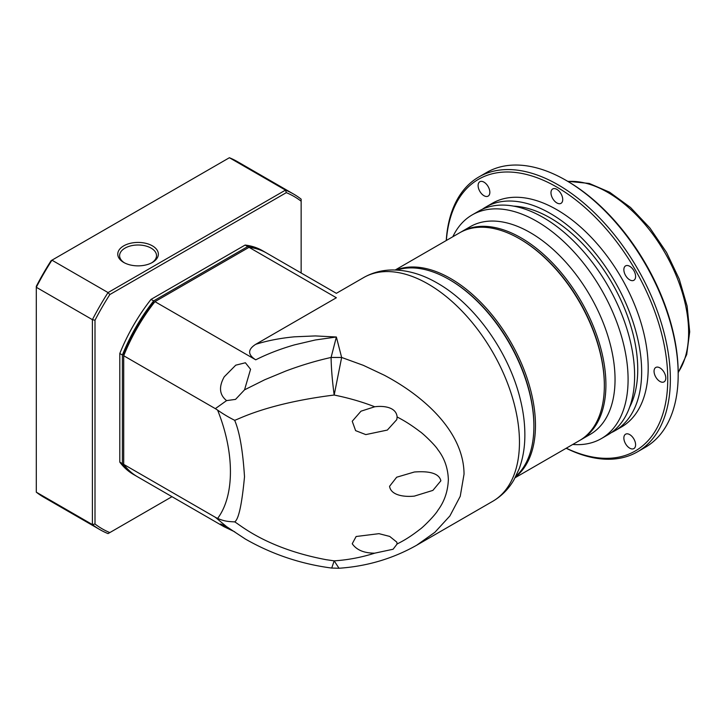 <?xml version="1.0" encoding="UTF-8"?>
<svg xmlns="http://www.w3.org/2000/svg" width="726" height="726" viewBox="0 0 726 726"><rect width="100%" height="100%" fill="white"/><g stroke="black" fill="none" stroke-linecap="round" stroke-linejoin="round"><path stroke-width="1.09" d="M249.027 247.321L336.365 297.751C336.365 291.861 336.365 291.861 336.365 297.751L255.733 344.305C267.504 340.63 280.436 338.135 294.529 336.81L315.347 335.929L336.365 337L341.647 357.455L363.372 365.35L384.308 375.224C398.728 382.892 411.424 391.368 422.396 400.643C445.773 420.263 463.959 445.764 464.032 474.196L460.239 496.303L449.902 515.932L434.883 532.303L416.733 545.19L492.709 501.321A129.155 74.569 -120 0 0 519.462 442.198A129.155 74.569 -120 0 0 428.14 284.02A129.155 74.569 -120 0 0 363.563 277.622L336.365 293.322L266.569 253.02A129.155 74.569 120 0 0 249.027 247.321L154.947 301.644L255.733 359.824C247.602 354.669 247.602 349.487 255.733 344.305M515.914 476.238A119.926 69.242 -120 0 0 533.891 426.334A119.926 69.242 -120 0 0 449.095 279.456A119.926 69.242 -120 0 0 449.085 279.456A119.926 69.242 -120 0 0 396.886 270.072M397.122 543.983L396.795 542.122L389.708 536.423L378.99 533.664L356.13 536.505L352.237 543.747C356.575 550.018 364.071 553.158 374.716 553.167L393.093 549.246L397.122 543.983C401.296 541.796 408.284 538.438 419.819 529.417C422.441 527.856 435.083 515.396 437.878 510.333C444.403 501.566 447.897 491.32 448.359 479.568C447.933 468.098 444.439 458.133 437.887 449.693C435.074 444.956 422.641 433.177 419.819 431.489C408.266 422.714 401.306 419.229 397.122 416.951L396.795 419.619L387.33 430.073L365.795 434.602L355.613 430.636L352.237 421.243L360.994 411.188L374.716 406.769C365.523 403.184 352.246 398.71 334.178 395.035L341.647 357.455L331.092 357.455L336.365 337L315.347 339.977L294.529 344.859C280.436 348.897 267.504 353.88 255.733 359.824M414.346 472.009L396.668 477.218L389.563 486.311C390.969 495.658 404.881 497.119 414.346 496.112L432.887 490.395L440.873 480.793C438.685 471.428 424.238 471.265 414.346 472.009M339.006 568.249L334.178 560.862L326.192 559.692C265.562 548.339 239.299 524.081 234.652 521.894C238.6 519.58 241.885 504.534 244.508 476.773C242.829 450.438 239.544 431.616 234.652 420.29C238.173 419.546 266.288 403.52 334.178 395.035C332.29 380.914 331.265 368.391 331.092 357.455C316.3 360.74 301.254 365.251 285.944 370.977L264.663 379.789L244.535 389.835L235.542 399.382L226.585 400.607C219.388 394.826 218.608 386.894 224.234 376.812L235.75 365.178L245.397 362.764L250.57 369.28L244.535 389.835M533.891 426.334L533.891 425.427A118.819 68.598 -120 0 0 449.875 279.909L449.085 279.456L449.875 279.909A118.819 68.598 60 0 1 533.891 425.881M234.752 531.831L223.853 526.631L220.595 523.954L226.585 526.64L215.332 517.275L123.71 464.386A129.155 74.569 120 0 0 137.414 476.719L223.853 526.631M397.122 416.951C396.26 406.85 383.174 405.616 374.716 406.769M416.715 545.208C392.857 558.684 366.893 566.371 338.815 568.258L331.728 568.059L334.178 560.862C348.126 559.928 361.63 557.359 374.716 553.167M123.71 464.386L123.71 354.66A127.304 73.498 120 0 1 154.012 302.188L154.947 301.644A129.155 74.569 120 0 0 123.71 355.749L215.332 408.647L226.585 400.607M245.279 538.991L226.585 526.64M234.652 420.29C228.835 417.377 223.145 413.974 217.591 410.099L215.332 408.647M215.332 517.275L217.591 518.437C224.588 521.304 227.755 521.513 234.652 521.894M151.734 262.803A18.449 10.654 0 0 0 156.517 255.652A18.449 10.654 0 0 0 151.108 248.12A18.449 10.654 0 0 0 125.017 248.12A18.449 10.654 0 0 0 119.609 255.652A18.449 10.654 0 0 0 124.391 262.803M123.71 245.86A20.292 11.716 180 0 1 152.415 245.86A20.292 11.716 180 0 1 152.415 262.431L152.415 262.431A20.292 11.716 180 0 1 123.71 262.431A20.292 11.716 180 0 1 123.71 245.86M171.989 496.684L109.835 532.575A191.882 110.788 -60 0 1 95.006 524.018L95.006 320.22A191.882 110.788 -60 0 1 109.835 294.547L286.316 192.653A191.882 110.788 -60 0 1 301.145 201.211L301.145 272.985M245.116 245.061L247.729 246.568A129.155 74.569 -60 0 1 265.262 252.267L262.649 250.76A129.155 74.569 120 0 0 245.116 245.061L151.035 299.384A129.155 74.569 120 0 0 119.799 353.489L119.799 462.126A129.155 74.569 120 0 0 133.502 474.459L136.107 475.966A129.155 74.569 -60 0 1 122.404 463.633L119.799 462.126M95.006 320.22L92.402 319.667L92.402 524.571L95.006 524.018M301.145 201.211L301.145 199.151A193.733 111.849 120 0 0 293.64 194.087A193.733 111.849 120 0 0 285.5 190.112L108.047 292.569A193.733 111.849 120 0 0 92.402 319.667L36.3 287.278L36.3 492.183L92.402 524.571A193.733 111.849 120 0 0 99.907 529.635A193.733 111.849 120 0 0 108.047 533.601L109.835 532.575M293.64 194.087L237.538 161.698A193.733 111.849 120 0 0 229.398 157.724L285.5 190.112L286.316 192.653M229.398 157.724L51.945 260.18L108.047 292.569L109.835 294.547M136.76 476.338A129.155 74.569 -60 0 1 136.107 475.966M119.799 353.489L122.404 354.996L122.404 463.633M122.404 354.996A129.155 74.569 -60 0 1 153.649 300.891L151.035 299.384M247.729 246.568L153.649 300.891M265.262 252.267A129.155 74.569 -60 0 1 265.907 252.648M36.3 492.183A193.733 111.849 120 0 0 43.805 497.246L99.907 529.635M51.945 260.18A193.733 111.849 120 0 0 36.3 287.278L36.3 286.325A191.882 110.788 120 0 1 51.119 260.652L51.945 260.18M396.051 270.027A119.926 69.242 60 0 1 450.655 278.548A119.926 69.242 60 0 1 535.461 425.427A119.926 69.242 60 0 1 515.533 476.982M519.544 238.781L520.324 239.235A118.819 68.598 -120 0 1 604.341 384.753L604.341 385.66A119.926 69.242 -120 0 0 519.544 238.781A119.926 69.242 -120 0 0 459.576 232.837L395.216 269.999M515.142 477.717L579.502 440.564A119.926 69.242 -120 0 0 604.341 385.66M604.341 384.753A118.819 68.598 -120 0 0 519.934 239.008M580.283 440.101A119.926 69.242 -120 0 0 581.072 439.657A119.926 69.242 -120 0 0 605.911 384.753A119.926 69.242 -120 0 0 553.557 264.064A119.926 69.242 -120 0 0 461.146 231.939A119.926 69.242 -120 0 0 460.366 232.393M581.072 439.657L590.202 434.384A119.926 69.242 -120 0 0 615.04 379.48A119.926 69.242 -120 0 0 562.695 258.792A119.926 69.242 -120 0 0 470.276 226.666L461.146 231.939M572.76 444.457A129.155 74.569 -120 0 0 601.337 438.604A129.155 74.569 -120 0 0 628.09 379.48A129.155 74.569 -120 0 0 571.707 249.508A129.155 74.569 -120 0 0 472.181 214.905A129.155 74.569 -120 0 0 452.833 236.73M601.337 438.604L607.862 434.838A129.155 74.569 -120 0 0 634.615 375.714A129.155 74.569 -120 0 0 578.232 245.742A129.155 74.569 -120 0 0 478.706 211.139L472.181 214.905M629.651 407.123A123.62 71.375 -120 0 0 637.746 369.389A123.62 71.375 -120 0 0 513.609 206.13M611.292 432.642A129.155 74.569 -120 0 0 614.904 430.772L621.429 427.006A129.155 74.569 -120 0 0 648.182 367.882A129.155 74.569 -120 0 0 591.799 237.91A129.155 74.569 -120 0 0 492.273 203.307L485.758 207.073A129.155 74.569 -120 0 0 482.327 209.279M614.904 430.772A129.155 74.569 -120 0 0 641.657 371.648A129.155 74.569 -120 0 0 585.283 241.676A129.155 74.569 -120 0 0 485.758 207.073M566.289 448.196A156.825 90.541 -120 0 0 667.748 379.181A156.825 90.541 -120 0 0 561.579 189.949A156.825 90.541 -120 0 0 446.363 240.469M566.171 448.26A158.676 91.612 -120 0 0 637.492 451.817A158.676 91.612 -120 0 0 670.361 379.181A158.676 91.612 -120 0 0 601.092 219.497A158.676 91.612 -120 0 0 478.824 176.99A158.676 91.612 -120 0 0 446.245 240.533M665.787 378.055A8.304 4.792 60 0 1 664.072 381.858A8.304 4.792 60 0 1 657.674 379.625A8.304 4.792 60 0 1 654.053 371.276A8.304 4.792 60 0 1 655.769 367.474A8.304 4.792 60 0 1 662.166 369.697A8.304 4.792 60 0 1 665.787 378.055M635.604 276.47A8.304 4.792 60 0 1 633.88 280.272A8.304 4.792 60 0 1 627.482 278.049A8.304 4.792 60 0 1 623.861 269.691A8.304 4.792 60 0 1 625.585 265.888A8.304 4.792 60 0 1 631.983 268.112A8.304 4.792 60 0 1 635.604 276.47M562.723 199.532A8.304 4.792 60 0 1 561.007 203.334A8.304 4.792 60 0 1 554.61 201.111A8.304 4.792 60 0 1 550.98 192.753A8.304 4.792 60 0 1 552.704 188.96A8.304 4.792 60 0 1 559.102 191.183A8.304 4.792 60 0 1 562.723 199.532M489.841 192.317A8.304 4.792 60 0 1 488.126 196.12A8.304 4.792 60 0 1 481.728 193.896A8.304 4.792 60 0 1 478.107 185.538A8.304 4.792 60 0 1 479.822 181.736A8.304 4.792 60 0 1 486.22 183.959A8.304 4.792 60 0 1 489.841 192.317M635.604 444.775A8.304 4.792 60 0 1 633.88 448.577A8.304 4.792 60 0 1 627.482 446.354A8.304 4.792 60 0 1 623.861 437.996A8.304 4.792 60 0 1 625.585 434.202A8.304 4.792 60 0 1 631.983 436.426A8.304 4.792 60 0 1 635.604 444.775M565.99 180.329L567.296 181.083A156.825 90.541 60 0 1 678.184 373.155L678.184 374.661A158.676 91.612 -120 0 0 565.99 180.329A158.676 91.612 -120 0 0 486.647 172.47L478.824 176.99M637.492 451.817L645.323 447.298A158.676 91.612 -120 0 0 678.184 374.661M217.591 518.437C234.716 495.785 234.698 452.516 217.591 410.099M678.184 372.356A114.39 66.048 -120 0 0 688.62 332.481A114.39 66.048 -120 0 0 607.735 192.381A114.39 66.048 -120 0 0 567.986 181.491M492.709 501.321C501.566 496.121 508.654 488.961 513.954 479.841L519.144 468.878C522.965 458.514 524.88 447.18 524.862 434.874C524.862 423.176 523.274 411.061 520.115 398.547C508.663 352.028 474.931 304.403 437.361 283.104C422.568 274.473 407.703 270.09 392.775 269.963C382.23 269.999 372.492 272.549 363.563 277.622M331.728 568.068C300.755 564.002 271.814 554.247 244.889 538.774M567.65 181.291L589.258 183.442L609.577 192.199L630.531 207.482L649.933 228.018L666.541 252.421L679.218 279.056L687.123 306.118L689.7 331.827L686.705 354.524L678.184 372.747"/></g></svg>

